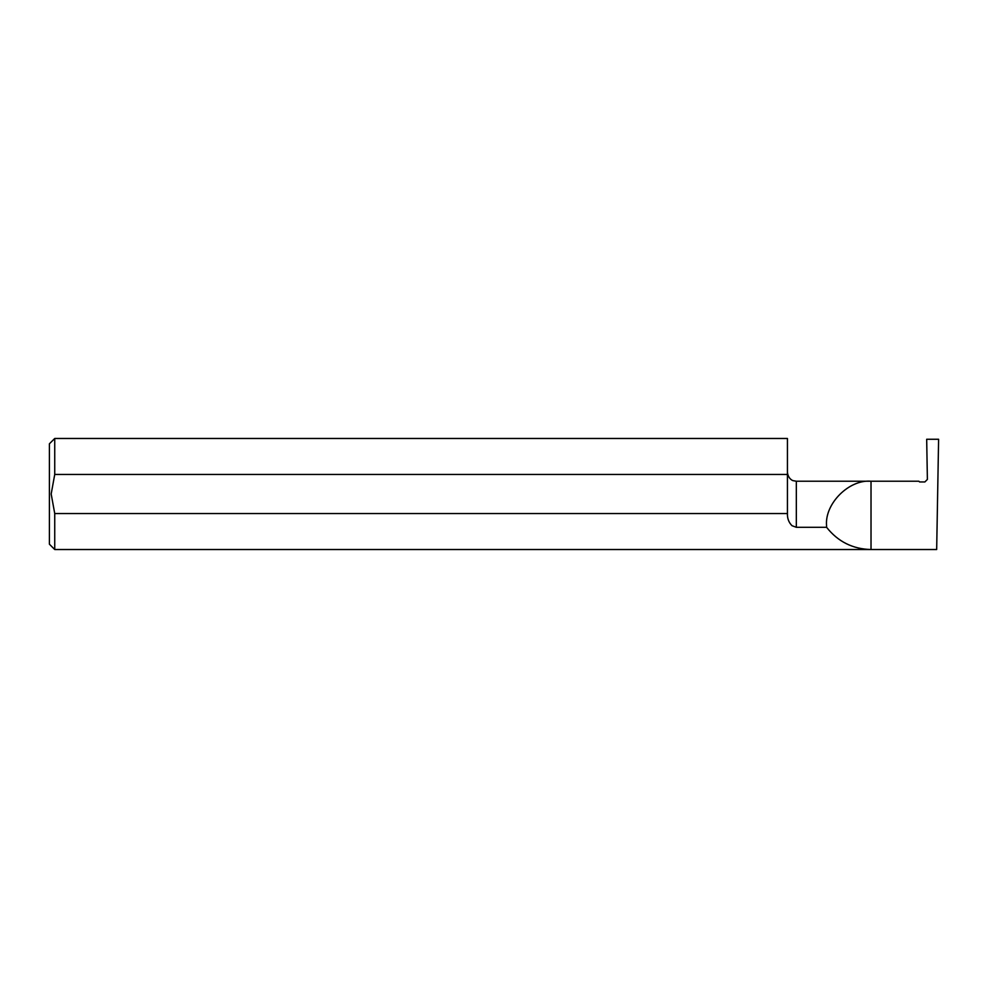 <?xml version="1.0" encoding="UTF-8"?>
<svg xmlns="http://www.w3.org/2000/svg" width="988" height="988" viewBox="0 0 988 988"><rect width="100%" height="100%" fill="white"/><g stroke="black" fill="none" stroke-linecap="round" stroke-linejoin="round"><path stroke-width="1.48" d="M787.436 513.575C787.238 518.391 788.757 522.43 791.993 525.69C788.757 522.442 787.238 518.404 787.436 513.575L787.436 474.45L54.735 474.45L51.178 494L54.735 513.55L787.436 513.55M924.892 481.946L919.569 481.946L924.892 481.946L927.386 479.415L926.682 439.265L938.6 439.265L936.673 549.526L54.735 549.526L49.4 544.19L49.4 443.81L54.735 438.474L54.735 474.45M791.993 525.69L796.328 527.296L826.586 527.296L826.561 525.69C824.572 503.695 849.025 479.242 871.021 481.23L918.865 481.23L919.63 481.971M796.328 527.296L796.328 481.23L871.021 481.23L871.021 549.526C852.743 549.056 837.923 541.646 826.586 527.296M54.735 549.526L54.735 513.55M54.735 438.474L787.436 438.474L787.436 474.45M919.581 481.946L918.865 481.23M796.328 481.23L793.179 480.662C793.549 480.946 788.177 479.353 787.436 472.338"/></g></svg>
